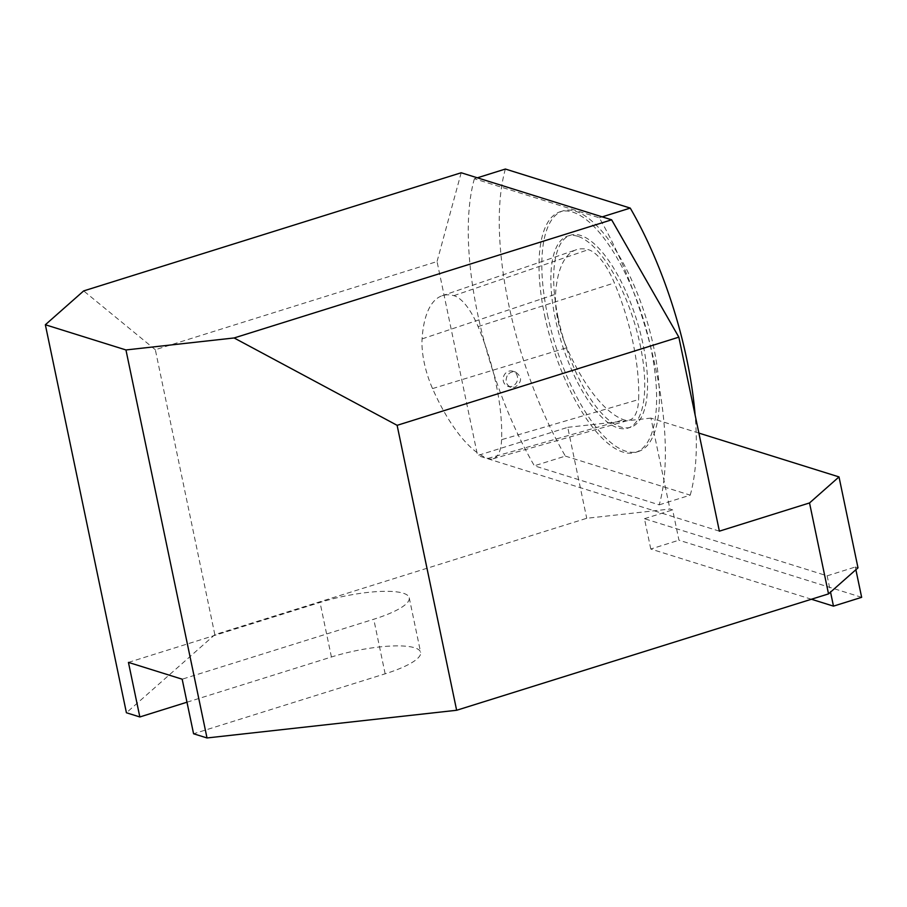 <?xml version="1.0" encoding="UTF-8"?>
<svg xmlns="http://www.w3.org/2000/svg" width="907" height="907" viewBox="0 0 907 907"><rect width="100%" height="100%" fill="white"/><g stroke="black" fill="none" stroke-linecap="round" stroke-linejoin="round"><path stroke-width="0.68" stroke-dasharray="4.54 3.4" d="M511.956 386.359A7.959 7.143 -72.6 0 1 507.999 386.382A7.959 7.143 -72.6 0 1 503.555 376.654A7.959 7.143 -72.6 0 1 512.75 371.19A7.959 7.143 -72.6 0 1 517.58 378.741A7.959 7.143 -72.6 0 1 511.956 386.359M507.126 375.895C505.018 381.223 506.253 385.022 510.845 387.278L514.825 387.255C522.115 382.232 522.398 377.176 515.698 372.108C512.104 371.246 509.258 372.516 507.126 375.895M855.879 569.721L855.312 567.011L857.999 567.85M861.65 597.328L678.958 540.198L672.631 509.881L669.944 509.042L586.727 518.282L214.846 634.662L126.413 712.755M698.889 433.093L650.943 418.104L669.944 509.042M214.846 634.662L155.324 349.717L437.049 261.545L477.581 455.552L567.737 427.333L586.727 518.282M567.737 427.333L650.943 418.104M155.324 349.717L83.671 290.909M811.414 599.244L650.784 549.018L678.958 540.198M650.784 549.018L644.458 518.702L827.15 575.832L830.54 592.101M186.978 702.211L331.418 657.008A63.694 14.875 168.2 0 1 420.633 652.382A63.694 14.875 168.2 0 1 385.146 673.81L193.576 733.763M644.458 518.702L672.631 509.881M827.15 575.832L855.312 567.011M474.395 178.736A211.308 79.294 -107.4 0 0 534.359 465.801L659.23 504.848A211.308 79.294 -107.4 0 0 599.266 217.782L474.395 178.736L477.331 177.817M461.187 172.761L437.049 261.545M719.376 531.162L477.581 455.552M128.443 662.393L320.024 602.441A63.694 14.875 168.2 0 1 409.238 597.815A63.694 14.875 168.2 0 1 373.752 619.243L182.171 679.196M505.38 169.042A211.308 79.294 -107.4 0 0 565.356 456.096L534.359 465.801M565.356 456.096L690.227 495.154L659.23 504.848M690.227 495.154A211.308 79.294 -107.4 0 0 695.125 415.089M602.203 216.864L599.266 217.782M544.631 315.466A126.073 47.311 -107.4 0 0 635.456 452.412A126.073 47.311 -107.4 0 0 642.95 317.96A126.073 47.311 -107.4 0 0 560.152 211.773A126.073 47.311 -107.4 0 0 544.631 315.466M547.443 314.582A126.073 47.311 -107.4 0 0 638.267 451.527A126.073 47.311 -107.4 0 0 645.773 317.087A126.073 47.311 -107.4 0 0 562.964 210.9A126.073 47.311 -107.4 0 0 547.443 314.582M558.168 317.938A100.643 37.765 -107.4 0 0 630.671 427.254A100.643 37.765 -107.4 0 0 640.183 332.211A100.643 37.765 -107.4 0 0 580.605 235.423A100.643 37.765 -107.4 0 0 570.56 235.162A100.643 37.765 -107.4 0 0 558.168 317.938M577.793 236.308A100.643 37.765 -107.4 0 0 567.748 236.047A100.643 37.765 -107.4 0 0 561.762 343.368A100.643 37.765 -107.4 0 0 627.859 428.138A100.643 37.765 -107.4 0 0 637.372 333.096A100.643 37.765 -107.4 0 0 577.793 236.308M501.594 439.668A50.304 18.877 72.6 0 1 493.034 458.761A50.304 18.877 72.6 0 1 487.796 458.443A123.545 46.359 72.6 0 1 432.537 388.581A50.304 18.877 72.6 0 1 422.095 338.889A123.545 46.359 72.6 0 1 442.06 295.773A123.545 46.359 72.6 0 1 453.874 295.659A50.304 18.877 72.6 0 1 478.114 326.577A123.545 46.359 72.6 0 1 501.594 439.668L638.619 399.568A127.388 47.799 -107.4 0 0 614.402 282.95A54.137 20.317 72.6 0 0 588.303 249.674A127.388 47.799 72.6 0 0 576.126 249.799A127.388 47.799 72.6 0 0 555.549 294.242A54.137 20.317 72.6 0 0 566.784 347.732A127.388 47.799 -107.4 0 0 623.755 419.771A54.137 20.317 -107.4 0 0 629.39 420.111A54.137 20.317 -107.4 0 0 638.619 399.568M331.418 657.008L320.024 602.441M385.146 673.81L373.752 619.243M487.796 458.443L623.755 419.771M453.874 295.659L588.303 249.674M478.114 326.577L614.402 282.95M432.537 388.581L566.784 347.732M422.095 338.889L555.549 294.242M507.999 386.382L510.845 387.278M512.75 371.19L515.698 372.108M409.238 597.815L420.633 652.382M635.456 452.412L638.267 451.527M560.152 211.773L562.964 210.9M627.859 428.138L630.671 427.254M567.748 236.047L570.56 235.162M493.034 458.761L629.39 420.111M442.06 295.773L576.126 249.799"/><path stroke-width="1.36" d="M830.54 592.101L833.476 606.137L861.65 597.328L855.879 569.721M125.948 349.955L234.119 337.96L611.635 219.811L461.187 172.761L83.671 290.909L45.35 324.751L125.948 349.955L207.011 737.958L456.64 710.272L828.522 593.892L857.999 567.85L839.009 476.912L698.889 433.093M45.35 324.751L126.413 712.755L139.837 716.961L128.443 662.393L182.171 679.196L193.576 733.763L207.011 737.958M234.119 337.96L397.119 425.326L456.64 710.272M397.119 425.326L678.844 337.155L611.635 219.811M839.009 476.912L809.532 502.943L828.522 593.892M809.532 502.943L719.376 531.162L678.844 337.155M833.476 606.137L811.414 599.244M139.837 716.961L186.978 702.211M695.125 415.089A211.308 79.294 -107.4 0 0 630.252 208.088L602.203 216.864M630.252 208.088L505.38 169.042L477.331 177.817"/></g></svg>
